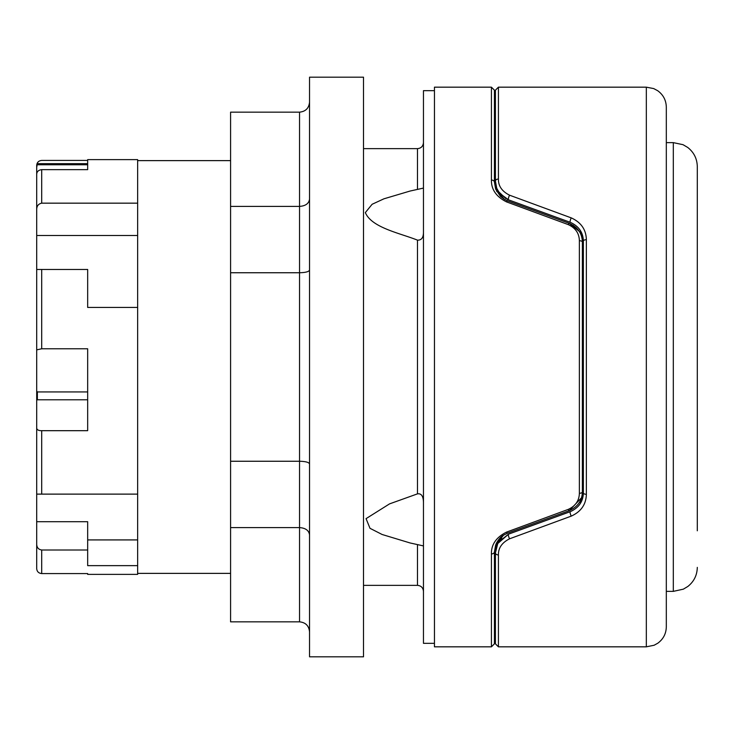 <?xml version="1.0" encoding="UTF-8"?>
<svg xmlns="http://www.w3.org/2000/svg" width="734" height="734" viewBox="0 0 734 734"><rect width="100%" height="100%" fill="white"/><g stroke="black" fill="none" stroke-linecap="round" stroke-linejoin="round"><path stroke-width="1.1" d="M36.7 464.539L36.7 269.461L36.7 349.87L41.7 348.778L87.667 348.778L87.667 430.684L41.7 430.684C38.608 430.72 36.939 429.858 36.7 428.096L36.7 494.12L137.643 494.12M580.218 230.32L583.365 241.082L583.365 492.918L580.199 503.717M568.189 509.414L506.552 532.095C496.257 537.26 491.211 544.536 491.422 553.922L491.422 646.828L434.455 646.828L434.455 87.172L491.422 87.172L491.422 180.078C491.239 189.482 496.285 196.767 506.552 201.905L568.189 224.586C575.465 227.907 579.19 233.284 579.374 240.724L579.374 493.276C579.172 500.744 575.447 506.121 568.189 509.414A3 0.596 70 0 0 569.217 510.699L507.57 533.141L569.217 510.699L581.475 497.808L569.254 510.69M491.422 646.828L494.422 643.828L494.422 551.922L497.808 540.802L494.422 551.922L495.615 545.096L503.496 535.196L507.57 533.141A3 0.725 70 0 1 506.552 532.095M579.236 231.348L569.942 223.576M572.988 225.145L576.328 227.76M491.422 180.078A3 2 0 0 1 494.422 182.078L496.845 191.611L494.422 182.078L495.615 188.904M498.294 191.391L505.854 198.63L498.294 191.391M507.194 199.299L508.57 199.859L507.194 199.299M583.301 239.486L581.814 233.357M496.744 188.271L495.422 181.078A3 2.009 -0 0 1 498.423 179.068L498.423 87.172L495.422 90.172L495.422 181.078L496.744 188.271L499.634 193.326L508.57 199.859L570.217 222.301C578.768 226.145 583.154 232.412 583.365 241.082L583.365 492.918L583.365 241.082L580.273 230.393M580.163 503.763L583.31 494.45M498.725 541.912L508.57 534.141L498.725 541.912M500.478 194.345L498.725 192.088M497.771 190.491L497.441 189.84M497.065 542.004L496.111 543.866L497.065 542.004M507.57 533.141L569.217 510.699C577.75 506.873 582.135 500.616 582.374 491.918L582.374 242.082C582.154 233.412 577.777 227.155 569.217 223.301L507.57 200.859L504.377 199.354L495.744 189.262L494.422 182.078L494.422 90.172L491.422 87.172M36.7 545.344L36.7 530.416M36.7 203.584L36.7 188.656M36.7 428.096L36.7 400.149L37.37 399.791L37.37 391.938L87.667 391.938M37.37 391.938L36.7 391.158L36.7 400.149M36.7 391.158L36.7 349.87M137.643 307.436L87.667 307.436L87.667 269.461L36.7 269.461L36.7 209.529C36.737 205.988 38.407 203.868 41.7 203.162L137.643 203.162M230.586 160.627L137.643 160.627L137.643 159.627L87.667 159.627L87.667 169.646L41.7 169.646C38.608 170.031 36.939 171.508 36.7 174.068L36.7 209.529M36.7 179.885L36.7 167.352L37.37 163.645L87.667 163.645L87.667 160.425L41.7 160.425C38.636 160.755 36.975 162.398 36.7 165.352L36.7 167.352M36.7 174.068L36.7 165.352M36.7 544.316L36.7 521.709L87.667 521.709L87.667 550.005L41.7 550.005C38.526 549.509 36.856 547.61 36.7 544.316L36.7 568.648C36.975 571.602 38.636 573.245 41.7 573.575L87.667 573.575L87.667 574.373L87.667 573.575M36.7 521.709L36.7 494.12M36.7 531.214L36.7 545.39M570.217 222.301A3 0.633 -70 0 1 570.217 220.705A3 0.633 -70 0 1 571.245 217.879C581.08 222.356 586.127 229.641 586.365 239.715A3 1.367 180 0 0 583.365 241.082A3 1.367 0 0 1 586.365 239.715L586.365 494.285A3 1.367 0 0 1 583.365 492.918C583.154 501.597 578.768 507.864 570.217 511.699L508.57 534.141L497.771 543.509L495.422 552.922L495.422 643.828L498.423 646.828L498.423 554.932C498.258 547.995 501.983 542.619 509.598 538.793L571.245 516.121C581.071 511.653 586.117 504.377 586.365 494.285L586.365 494.395M498.836 541.756L501.735 538.371M499.634 193.326L508.57 199.859A3 0.771 -70 0 1 508.488 198.107A3 0.771 -70 0 1 509.598 195.207C501.992 191.391 498.267 186.014 498.423 179.068L498.423 179.114M571.245 217.879L509.598 195.207M570.217 511.699A3 0.633 70 0 0 570.217 513.295A3 0.633 70 0 0 571.245 516.121M508.57 534.141A3 0.771 70 0 0 508.488 535.893A3 0.771 70 0 0 509.598 538.793M497.771 543.509L495.422 552.922A3 2.009 0 0 0 498.423 554.932M498.423 87.172L646.333 87.172L653.691 88.575L657.692 90.713C663.261 94.787 666.133 100.264 666.316 107.155L666.316 626.845C666.142 633.671 663.307 639.121 657.82 643.195L654.122 645.25L646.333 646.828L646.333 87.172M137.643 160.627L137.643 573.373L230.586 573.373M137.643 573.373L137.643 574.373L87.667 574.373M582.374 242.082A3 1.349 0 0 0 579.374 240.724L579.374 240.66M568.189 224.586A3 0.596 -70 0 1 569.217 223.301L578.887 230.815M507.57 200.859A3 0.725 -70 0 0 506.552 201.905L506.488 201.887M579.374 493.276A3 1.349 0 0 0 582.374 491.918M491.422 553.922A3 2 -0 0 0 494.422 551.922M579.236 502.652L578.887 503.185M87.667 539.921L137.643 539.921M137.643 565.639L87.667 565.639L87.667 550.005M41.7 348.778L41.7 269.461L87.667 269.461M36.7 235.513L137.643 235.513M37.37 164.765L87.667 164.765L87.667 169.646M37.37 163.645L36.7 166.067M37.37 399.791L87.667 399.791M423.463 188.078L410.086 191.042L383.928 198.813L372.12 204.272L365.349 212.594C371.587 227.723 400.305 233.238 417.472 240.137C421.582 240.33 423.582 237.495 423.463 231.632M423.463 502.368C423.325 496.101 421.325 493.266 417.472 493.863L389.543 503.882L366.064 518.635L370 528.315L382.111 534.49L410.086 542.958L423.463 545.922M434.455 90.667L423.463 90.667L423.463 643.333L434.455 643.333M309.537 102.164C308.931 108.219 305.601 111.55 299.545 112.155L230.586 112.155L230.586 621.845L299.545 621.845C305.601 622.45 308.931 625.781 309.537 631.836M309.537 534.912C308.931 530.48 305.601 528.04 299.545 527.599L230.586 527.599M309.537 463.925C308.931 462.301 305.601 461.411 299.545 461.255L230.586 461.255M309.537 270.075C308.931 271.699 305.601 272.589 299.545 272.745L230.586 272.745M309.537 199.088C308.931 203.52 305.601 205.96 299.545 206.401L230.586 206.401M309.537 367L309.537 656.829L363.504 656.829L363.504 77.171L309.537 77.171L309.537 367M697.3 530.792L697.3 166.618L697.3 530.792M41.7 169.646L41.7 203.162M41.7 550.005L41.7 573.575M41.7 430.684L41.7 494.12M417.472 189.207L417.472 148.635L363.504 148.635M363.504 585.365L417.472 585.365L417.472 544.793M417.472 493.863L417.472 240.137M299.545 112.155L299.545 621.845M697.3 567.382C697.116 575.199 693.979 581.557 687.868 586.448L683.354 589.163L673.317 591.365L673.317 142.635L683.015 144.681L687.712 147.442C693.924 152.333 697.116 158.727 697.3 166.618M494.422 633.525L495.422 633.525M494.422 100.475L495.422 100.475M646.333 646.828L498.423 646.828M504.377 199.354L500.441 196.345L495.744 189.262M495.615 545.096C497.78 540.224 500.414 536.921 503.496 535.196M417.472 585.365C421.077 585.686 423.078 587.686 423.463 591.365M417.472 148.635C421.077 148.314 423.078 146.314 423.463 142.635M673.317 142.635L666.316 142.635M673.317 591.365L666.316 591.365"/></g></svg>
